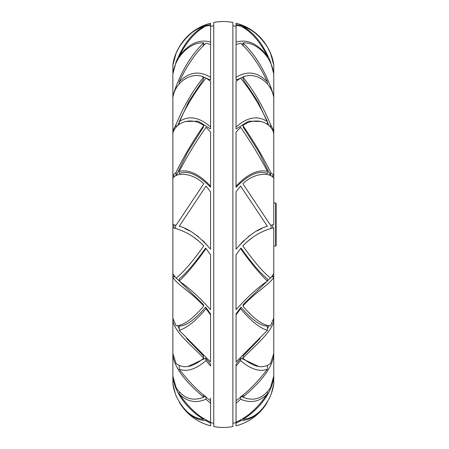 <?xml version="1.0" encoding="UTF-8"?>
<svg xmlns="http://www.w3.org/2000/svg" width="449" height="449" viewBox="0 0 449 449"><rect width="100%" height="100%" fill="white"/><g stroke="black" fill="none" stroke-linecap="round" stroke-linejoin="round"><path stroke-width="0.67" d="M275.63 202.987L276.141 203.498L276.141 245.502L275.63 246.013L275.63 202.987L273.767 202.987M232.874 426.55L232.874 22.45A50.995 50.995 0 0 0 213.752 22.45L213.752 426.55A50.995 50.995 0 0 0 232.874 426.55M173.915 276.808L173.915 275.607M173.915 228.041L173.915 224.753M173.915 177.013L173.915 175.784M210.564 423.166L210.564 425.837A50.995 50.995 0 0 1 180.419 404.038C187.923 414.713 196.466 420.27 206.04 420.707L210.564 423.166L210.564 419.995M179.218 402.029L180.419 404.038M176.592 396.888A50.995 50.995 0 0 1 172.859 383.856L172.859 377.037C175.003 395.12 190.741 411.834 203.751 419.332C192.935 418.586 183.882 411.104 176.592 396.888M175.334 393.734L172.859 383.856M272.717 276.808L272.717 275.607M272.717 228.041L272.717 224.753M272.717 177.013L272.717 175.784M273.767 383.856L273.767 377.037C271.628 395.12 255.891 411.834 242.881 419.332C253.685 418.597 262.738 411.116 270.04 396.888A50.995 50.995 0 0 0 273.767 383.856L271.297 393.734M267.408 402.029L266.206 404.038A50.995 50.995 0 0 1 236.062 425.837L236.062 364.06L241.006 358.156L258.854 366.552M176.233 175.492L187.233 152.873L203.302 127.275L203.751 125.524C192.57 141.71 183.332 157.341 176.047 172.405L172.859 175.256L172.859 133.505C175.009 122.83 190.718 116.022 203.751 125.524M172.859 227.772C175.003 228.277 190.73 231.791 203.751 245.934C192.57 261.666 183.332 272.403 176.047 278.15L172.859 273.744L172.859 178.382C175.003 173.033 190.741 171.305 203.751 183.731L176.047 225.314L172.859 224.5L176.047 225.314L203.302 184.404M199.21 241.495L193.766 237.212M188.72 234.03L186.638 232.908M184.404 231.813L181.957 230.735M180.33 230.09L179.673 229.843M178.281 229.349L176.485 228.771M174.717 276.668L172.859 276.848C175.003 283.145 190.741 291.575 203.751 306.038L203.302 304.456L176.244 278.015M203.751 358.162C192.57 367.422 183.332 369.168 176.047 363.398L172.859 353.419L172.859 320.794C175.015 332.294 190.713 344.759 203.751 358.162L203.302 355.63L186.599 338.484M179.218 328.82L177.658 325.867M177.63 125.647L188.765 101.508L203.302 79.664L203.751 76.998C192.57 91.012 183.332 106.879 176.047 124.592L172.859 130.833L172.859 97.528C175.003 82.571 190.741 71.352 203.751 76.998M210.564 419.001L210.564 400.66C199.356 392.415 188.906 381.931 179.218 369.213C186.913 372.137 195.854 369.274 206.04 360.631L210.564 366.019L210.564 364.06L205.625 358.156L187.777 366.552M205.311 396.186L203.683 396.703M210.564 397.971L210.564 400.66M179.218 171.344L179.218 173.555C187.805 170.098 198.25 174.661 210.564 187.255L210.564 132.034L206.04 127.297C195.854 141.963 186.913 156.65 179.218 171.344C188.906 169.228 199.356 174.19 210.564 186.228L210.564 133.998M203.01 240.647L210.564 249.178L210.564 192.857M184.752 228.468L189.674 230.915M193.474 233.177L198.329 236.623M210.564 308.693L210.564 254.819L205.625 248.061C195.023 262.974 186.223 273.245 179.218 278.88L179.218 281.085C186.896 273.834 195.831 262.996 206.04 248.561M210.564 313.812L205.625 307.155C195.023 319.609 186.223 325.935 179.218 326.131L179.218 330.329C186.907 328.045 195.848 320.844 206.04 308.716L210.564 314.839L210.564 313.812M210.564 359.963L210.564 314.839L210.564 361.916L179.218 330.329M185.471 121.516L198.031 121.168L210.564 128.97L210.564 81.297L206.04 78.064C195.854 90.681 186.913 105.189 179.218 121.589C188.906 115.23 199.356 117.043 210.564 127.016L210.564 83.997M210.564 47.746L210.564 77.351C199.356 70.414 188.906 71.93 179.218 81.909C186.907 65.414 195.848 52.499 206.04 43.166L210.564 44.569L210.564 25.458L206.04 26.014C195.831 31.161 186.896 41.218 179.218 56.187C188.906 43.564 199.356 38.867 210.564 42.088L210.564 28.798M203.549 44.406L204.778 44.372M201.696 76.313L210.564 80.04L210.564 44.569M213.752 25.7A47.807 47.807 0 0 0 210.564 26.463M213.752 423.3A47.807 47.807 0 0 1 210.564 422.537M261.161 121.516L248.594 121.168L236.062 128.97L236.062 81.297L240.591 78.064C250.811 90.737 259.752 105.246 267.408 121.589L267.408 124.362M244.935 76.313L236.062 80.04L236.062 44.569L240.591 43.166C250.811 52.539 259.752 65.453 267.408 81.909L267.408 83.946M243.077 44.406L241.854 44.372M269.002 125.647L257.866 101.508L243.324 79.664L242.881 76.998C254.05 90.995 263.288 106.862 270.584 124.592L273.767 130.833L273.767 133.505C271.628 122.824 255.891 116.022 242.881 125.524C254.05 141.699 263.288 157.324 270.584 172.405L273.767 175.256L273.767 133.505M267.408 173.555C258.826 170.098 248.376 174.661 236.062 187.255L236.062 132.034L240.591 127.297C250.811 142.024 259.752 156.707 267.408 171.344L267.408 173.555M236.062 313.812L241.006 307.155C251.597 319.604 260.398 325.929 267.408 326.131L267.408 330.329C259.752 328.073 250.811 320.867 240.591 308.716L236.062 314.839L236.062 313.812M240.591 248.561L241.006 248.061C251.597 262.968 260.398 273.239 267.408 278.88L267.408 281.085C259.752 273.856 250.811 263.013 240.591 248.561L236.062 254.819L236.062 309.72C247.276 297.182 257.72 287.641 267.408 281.085M241.006 186.666L267.408 226.302L240.591 186.043L236.062 191.83L236.062 249.178C247.276 236.264 257.72 228.636 267.408 226.302M261.879 228.468L256.951 230.915M253.157 233.177L248.297 236.623M243.622 240.647L236.062 249.178M241.321 396.186L242.948 396.703M270.399 175.492L259.399 152.873L243.324 127.275L242.881 125.524M273.767 224.5L270.584 225.314L273.767 224.5L273.767 178.382C271.628 173.033 255.891 171.305 242.881 183.731L270.584 225.314M247.421 241.495L252.86 237.212M257.771 234.109L259.993 232.908M262.227 231.813L264.674 230.735M266.296 230.09L266.953 229.843M268.35 229.349L270.141 228.771M242.881 306.038C254.05 319.177 263.288 325.738 270.584 325.727L273.767 318.167L273.767 276.848C271.628 283.145 255.891 291.575 242.881 306.038L243.324 304.456L270.382 278.015M242.881 358.162C254.05 367.422 263.288 369.168 270.584 363.398L273.767 353.419L273.767 320.794C271.628 332.282 255.891 344.787 242.881 358.162L243.324 355.63L260.033 338.484M267.408 328.82L268.973 325.867M236.062 26.463A47.807 47.807 0 0 0 232.874 25.7M236.062 422.537A47.807 47.807 0 0 1 232.874 423.3M273.767 353.419L273.767 355.316C271.628 370.863 255.891 386.224 242.881 397.197C254.05 401.681 263.288 398.443 270.584 387.47L273.767 376.054L273.767 377.037M266.206 404.038C258.736 414.696 250.2 420.253 240.591 420.707L236.062 423.166M273.767 376.054L273.767 355.316L273.419 355.153M236.062 422.161C247.276 417.402 257.72 407.995 267.408 393.93C259.752 401.776 250.811 403.539 240.591 399.217L236.062 403.348M236.062 186.228C247.276 174.19 257.72 169.228 267.408 171.344M267.408 330.329L236.062 361.916L236.062 314.839M273.767 273.744L273.767 227.772C271.623 228.277 255.896 231.791 242.881 245.934C254.05 261.655 263.288 272.397 270.584 278.15L273.767 273.744L273.767 276.848L271.909 276.668M236.062 400.66C247.276 392.415 257.72 381.931 267.408 369.213C259.752 372.148 250.811 369.291 240.591 360.631L236.062 366.019M271.892 176.339L273.767 175.256L273.767 178.382M273.767 318.167L273.767 320.794L273.043 320.586M267.408 46.971L270.584 53.409L273.767 65.178C271.623 46.331 255.896 29.903 242.881 26.603C254.05 32.485 263.288 44.294 270.584 62.035L273.767 73.99C271.628 56.215 255.891 41.678 242.881 42.913C254.05 53.364 263.288 67.917 270.584 86.562L273.767 95.581L273.767 97.528C271.628 82.571 255.891 71.352 242.881 76.998M267.408 46.937C257.72 32.906 247.276 25.492 236.062 24.684L236.062 23.163C248.853 26.643 258.899 33.905 266.206 44.962L267.408 47.005M236.062 127.016C247.276 117.043 257.72 115.23 267.408 121.589M273.031 131.333L273.767 130.833L273.767 97.528M273.407 95.85L273.767 95.581L273.767 73.99M236.062 77.351C247.276 70.414 257.72 71.93 267.408 81.909M267.408 56.187C259.752 41.235 250.811 31.177 240.591 26.014L236.062 25.458L236.062 42.088C247.276 38.867 257.72 43.564 267.408 56.187L267.408 57.292M273.767 72.946L273.767 65.178M236.062 42.088L236.062 44.569M236.062 24.684L236.062 25.458M173.207 355.153L172.859 355.316C175.003 370.863 190.741 386.224 203.751 397.197C192.57 401.681 183.332 398.437 176.047 387.47L172.859 376.054L172.859 377.037M172.859 376.054L172.859 353.419M203.751 306.038C192.57 319.177 183.332 325.744 176.047 325.727L172.859 318.167L172.859 273.744M172.859 178.382L172.859 175.256L174.734 176.339M172.859 133.505L172.859 130.833L173.6 131.333M210.564 422.161C199.356 417.402 188.906 407.995 179.218 393.93C186.913 401.776 195.854 403.544 206.04 399.217L210.564 403.348L210.564 422.161M206.04 186.043L210.564 191.83L210.564 249.178C199.356 236.264 188.906 228.636 179.218 226.302L206.04 186.043M210.564 254.819L210.564 309.72C199.356 297.182 188.906 287.641 179.218 281.085M179.218 46.971L176.047 53.409L172.859 65.178C175.003 46.326 190.741 29.898 203.751 26.603C192.57 32.496 183.332 44.305 176.047 62.035L172.859 73.99C175.003 56.215 190.741 41.678 203.751 42.913C192.57 53.38 183.332 67.928 176.047 86.562L172.859 95.581L172.859 97.528M173.583 320.586L172.859 320.794L172.859 318.167M173.219 95.85L172.859 95.581L172.859 73.99M179.218 46.937L180.419 44.962C187.727 33.905 197.779 26.643 210.564 23.163L210.564 24.684C199.356 25.492 188.906 32.906 179.218 46.937L179.218 47.005M172.859 72.946L172.859 65.178M210.564 24.684L210.564 25.458M203.751 26.603L203.655 27.378M176.047 62.035L176.047 63.107M179.218 56.187L179.218 57.292M179.218 81.909L179.218 83.946M176.047 86.562L176.047 88.554M203.302 46.23L203.751 42.913M179.218 121.589L179.218 124.362M176.047 124.592L176.047 127.308M206.04 308.716L205.625 307.155M206.04 360.631L205.625 358.156M179.218 369.213L179.218 365.806M206.04 399.217L205.625 396.074M206.04 420.707L205.911 419.641M179.218 393.93L179.218 392.123M176.047 172.405L176.047 175.576M203.386 394.559L203.751 397.197M203.616 418.255L203.751 419.332M270.584 62.035L270.584 63.107M270.584 86.562L270.584 88.554M270.584 124.592L270.584 127.308M242.881 42.913L243.324 46.23M242.976 27.378L242.881 26.603M270.584 172.405L270.584 175.576M241.006 358.156L240.591 360.631M241.006 307.155L240.591 308.716M241.006 396.074L240.591 399.217M267.408 369.213L267.408 365.806M267.408 393.93L267.408 392.123M240.715 419.641L240.591 420.707M242.881 397.197L243.246 394.559M242.881 419.332L243.01 418.255M273.767 246.013L275.63 246.013M175.508 225.168L175.508 228.479M271.123 228.479L271.123 225.168M270.208 52.505L271.297 55.266M176.429 52.488L175.334 55.266"/></g></svg>
